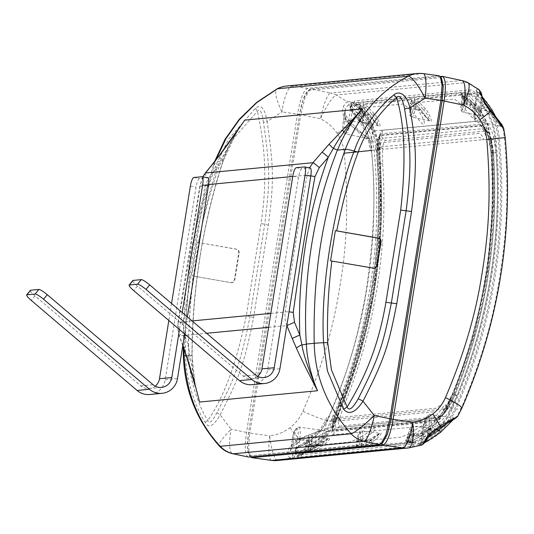 <?xml version="1.0" encoding="UTF-8"?>
<svg xmlns="http://www.w3.org/2000/svg" width="534" height="534" viewBox="0 0 534 534"><rect width="100%" height="100%" fill="white"/><g stroke="black" fill="none" stroke-linecap="round" stroke-linejoin="round"><path stroke-width="0.4" stroke-dasharray="2.67 2" d="M382.611 442.773L250.506 455.749L248.617 457.084C245.093 455.896 244.392 447.712 246.501 432.54L297.518 114.062C300.308 98.717 303.699 90.146 307.684 88.337L439.108 75.781M441.278 78.097L440.143 77.677L309.053 90.239L308.038 90.66L303.305 99.05L299.541 114.309L248.53 432.787L247.416 446.671L248.991 454.888L250.506 455.749C247.235 454.648 246.574 446.991 248.53 432.787L299.541 114.309C302.184 99.958 305.355 91.935 309.053 90.239L440.143 77.677L441.658 78.545M263.482 122.413C261.88 111.499 259.851 107.781 257.395 111.259L231.262 141.176L219.441 165.647C210.837 189.477 203.828 215.089 198.421 242.483L197.213 242.256L191.846 275.791L193.048 276.018C189.303 311.035 187.948 337.655 188.976 355.871C188.575 377.778 199.115 407.722 207.88 420.385C208.34 422.848 210.169 425.631 217.038 412.408C232.043 382.744 240.006 368.166 249.945 316.562L264.717 224.34C269.783 182.842 270.631 171.274 263.482 122.413L267.1 121.585C264.871 108.322 261.019 103.863 255.559 108.202L228.632 139.04L216.45 164.258C191.619 227.21 183.055 320.72 185.745 355.918C185.331 378.486 196.198 409.371 205.23 422.407C207.332 425.925 211.043 430.571 220.121 414.898C235.387 384.727 243.471 369.929 253.583 317.443L268.355 225.221C273.508 183.015 274.369 171.274 267.1 121.585L282.012 111.873A25.519 6.875 98 0 1 292.178 86.148L422.995 73.612A25.519 24.764 84.5 0 0 417.388 73.492M440.243 76.516L310.942 88.911L309.88 89.352L304.827 98.316L300.769 114.63L282.012 111.873A25.519 6.415 61.8 0 1 276.946 88.944M423.288 73.612A25.519 5.146 -82.2 0 0 422.995 73.612L438.774 75.775L440.143 77.677L440.757 77.243M286.571 86.027A25.519 24.764 -95.5 0 1 292.178 86.148L307.684 88.337L309.053 90.239L310.942 88.911L330.653 93.049A25.519 5.04 -78.1 0 0 320.487 118.775L300.769 114.63L249.758 433.107L231.182 429.236A25.519 6.762 -77.8 0 0 232.797 453.74M183.996 349.196L190.525 258.523L200.07 211.658L215.896 159.873M255.559 108.202A5.106 1.148 -129.6 0 0 257.395 111.259C263.282 138.813 268.629 172.669 261.073 223.466L268.355 225.221M197.213 242.256L236.408 249.144A3.404 3.304 -95.5 0 1 239.125 253.069L234.827 279.896A3.404 3.304 -95.5 0 1 231.035 282.673L191.846 275.791M193.048 276.018L231.502 282.753L234.413 279.936L238.711 253.109C238.878 251.013 237.984 249.705 236.021 249.178L198.421 242.483M205.23 422.407A5.106 0.674 148.6 0 1 207.88 420.385C223.793 397.717 236.602 362.82 246.308 315.681L261.073 223.466M217.038 412.408A5.106 0.774 28.9 0 0 220.121 414.898L231.182 429.236A25.519 4.492 -42.3 0 0 219.314 445.99M195.19 386.189L191.973 355.023C191.806 283.033 206.271 210.743 223.045 161.048L237.67 130.102M183.776 348.569A6.808 1.168 160.3 0 1 188.435 345.685L189.817 355.571L196.786 392.25C193.648 380.188 192.093 367.819 192.127 355.143L192.127 355.143A5.106 0.514 0.2 0 0 191.973 355.023L186.192 355.577M286.878 325.6C285.163 321.662 284.609 317.123 285.216 312.003A6.808 0.955 8 0 1 289.034 311.889M202.92 176.901L200.137 185.365A860.995 201.198 100 0 1 178.209 322.256C177.375 326.621 177.775 331.167 179.424 335.893L184.41 335.419M182.955 322.977L183.796 332.909L188.435 345.685C189.416 280.39 201.945 215.149 216.917 167.87L208.58 178.182L204.709 187.167A854.2 199.609 100 0 1 182.955 322.977L178.029 322.196L179.157 335.719A6.808 1.095 160.2 0 1 183.796 332.909M240.287 126.318L221.276 159.185L216.917 167.87A6.808 1.896 -141.3 0 1 213.58 162.79M270.831 313.378L285.216 312.003A860.995 201.198 100 0 1 307.143 175.112L309.566 167.823M330.553 260.832L373.046 268.302A3.404 3.304 84.5 0 0 374.094 268.308M461.823 408.316A25.519 3.311 23.7 0 1 461.016 408.73C478.377 368.226 490.426 329.311 497.161 291.964C505.464 244.872 509.897 203.247 504.436 137.618L503.061 128.908C499.984 125.33 496.246 118.955 491.847 109.764C488.57 103.896 484.265 98.463 478.931 93.483C475.994 90.76 474.906 89.465 475.661 89.599L478.09 89.365L467.056 82.483L336.313 95.005L347.474 101.881L349.904 101.647C350.164 101.26 352.08 102.481 355.631 105.298C360.664 109.777 365.056 115.197 368.8 121.558C374.194 134.762 375.522 141.37 372.785 141.39L374.187 150.101C378.152 194.276 377.511 235.167 372.265 272.774C365.456 320.113 356.665 360.984 330.766 421.206L326.721 428.969C328.49 430.551 323.45 439.409 317.083 444.442C312.09 448.86 306.249 452.505 299.561 455.382L292.899 457.525L277.773 460.468L408.517 447.939L421.086 445.236L418.656 445.469L422.861 443.56C428.922 441.031 434.676 437.399 440.129 432.653C448.373 425.258 456.276 415.699 456.997 416.487L461.016 408.73L455.876 409.218C493.663 322.77 508.134 232.403 499.303 138.106C497.648 123.04 491.941 109.957 482.182 98.863L481.234 99.578L475.434 93.85L462.117 92.843L461.503 96.681C466.382 97.115 476.094 104.317 479.652 109.47C485.573 118.969 488.063 121.899 490.719 138.913C494.778 172.188 494.124 212.612 488.764 260.171C485.58 283.821 481.247 305.915 475.761 326.461C469.593 350.878 460.335 377.291 447.993 405.686C442.806 415.572 441.545 419.203 428.341 429.81C421.473 434.603 407.222 438.321 406.855 437.853L406.24 441.698C408.19 441.585 412.595 442.125 419.457 443.327L426.759 439.702C439.462 432.386 448.794 422.094 454.761 408.824C492.475 322.543 506.92 232.343 498.102 138.233C496.48 123.387 490.853 110.505 481.234 99.578L479.652 109.47L477.97 110.518C474.926 105.585 466.502 98.75 462.157 98.336L461.303 98.416L465.027 101.473C472.396 107.007 477.67 119.723 474.799 119.329C473.431 120.39 464.22 107.027 458.212 102.127L454.541 99.064L410.085 103.329L413.81 106.386C421.179 111.913 426.459 124.636 423.589 124.242C422.214 125.296 413.009 111.933 406.995 107.034L403.324 103.976L358.868 108.235L362.593 111.292C369.962 116.819 375.242 129.542 372.372 129.148C370.996 130.203 361.792 116.839 355.777 111.946L352.106 108.883L351.252 108.963A1.702 1.649 -95.5 0 1 350.598 107.307L350.057 107.694L350.704 103.623L352.68 102.061M482.182 98.863L475.894 92.983C472.77 90.787 470.875 89.739 470.207 89.839L354.696 100.906L353.982 102.735L469.499 91.668L475.434 93.85L475.894 92.983M353.995 102.708L354.696 100.906C354.082 100.893 354.876 102.047 357.086 104.37L362.593 110.324C372.285 121.712 377.858 134.808 379.327 149.607C387.717 244.165 373.239 334.538 335.899 420.719C329.705 434.409 320.36 444.842 307.864 452.024L297.632 457.157L413.149 446.084L419.644 444.181L427.447 440.57C440.343 433.147 449.822 422.694 455.876 409.218L454.761 408.824M427.447 440.57L426.759 439.702L428.341 429.81L427.04 428.462C439.869 418.155 441.097 414.631 446.137 405.026L444.328 405.199C436.712 416.046 431.005 421.58 427.2 421.787L325.586 431.525C323.684 431.926 324.952 426.82 329.398 416.213L327.589 416.386C322.543 426.125 321.361 429.523 308.765 439.796A1.702 0.4 -125.7 0 0 308.719 439.816A1.702 0.4 -125.7 0 0 309.246 441.224C322.216 430.651 323.43 427.153 328.63 417.127C347.761 372.064 356.525 342.387 365.596 294.554C374.221 238.097 376.143 190.031 371.357 150.354C368.794 133.346 366.391 130.456 360.557 120.878C356.772 115.471 348.395 108.242 350.598 107.307L351.212 103.469C349.75 103.663 351.706 104.237 357.072 105.191L362.139 110.992C371.684 122.206 377.178 135.109 378.619 149.68C386.996 244.065 372.545 334.257 335.279 420.271C329.178 433.762 319.973 444.041 307.664 451.117L301.096 454.668C295.402 453.172 293.48 452.391 295.335 452.325L294.821 452.512C294.481 453.633 295.389 454.527 297.558 455.208L297.505 457.131L297.531 455.182L296.637 454.28A1.702 1.649 -95.5 0 1 295.335 452.325L295.949 448.48A1.702 1.649 -95.5 0 1 297.084 447.145L302.364 445.436C310.414 442.619 322.516 432.653 323.818 433.061C327.015 432.467 316.969 442.332 309.179 444.782L304.7 446.411L349.156 442.152L353.581 440.53C361.631 437.713 373.727 427.747 375.035 428.148C378.226 427.56 368.18 437.426 360.39 439.876L355.918 441.505L385.555 438.668L400.373 437.246L404.792 435.624C412.842 432.807 424.944 422.835 426.252 423.242C429.443 422.654 419.397 432.513 411.607 434.97L407.989 436.518A1.702 1.649 84.5 0 0 406.855 437.853M292.899 457.525A3.404 3.304 -95.5 0 0 295.155 454.848L297.665 439.182L314.232 441.945C309.486 446.144 303.933 449.601 297.578 452.331L295.155 454.848L292.725 455.081A3.404 3.304 -95.5 0 1 290.469 457.751C289.054 457.491 288.126 456.049 287.699 453.419C287.933 449.661 289.528 446.718 292.485 444.582L299.874 439.589C304.52 436.598 325.4 427.888 326.721 428.969A3.404 3.337 111.2 0 1 323.41 430.524C323.944 433.101 320.881 436.912 314.232 441.945A3.404 0.601 -131 0 0 317.083 444.442M297.665 439.182A11.121 2.597 -80 0 0 296.744 428.482A11.121 2.597 -80 0 0 292.312 439.689L290.456 451.277A3.404 2.757 -9.5 0 1 287.699 453.419M292.725 455.081L290.456 451.277L293.053 442.646A3.404 0.828 57.4 0 1 293.954 445.576L293.954 445.576A3.404 0.828 57.4 0 1 292.485 444.582M292.312 439.689L290.569 450.249C289.755 450.703 294.047 444.528 293.954 445.576L297.278 443.28A3.404 0.794 53.5 0 1 295.709 442.319M290.015 427.681A25.519 4.679 -127.4 0 0 299.874 439.589A3.404 0.394 59.2 0 0 301.009 440.83L297.278 443.28A3.404 0.794 53.5 0 0 296.183 440.49L293.473 440.009L293.053 442.646L300.075 438.521A3.404 0.394 59.2 0 1 301.009 440.83L317.543 432.714L323.631 430.504L298.753 427.087C295.249 428.161 293.079 432.366 292.258 439.709L293.473 440.009A12.816 2.997 -80 0 1 298.753 427.087A12.816 2.997 -80 0 1 299.647 439.415L297.578 452.331A3.404 0.688 -112.9 0 0 299.561 455.382M461.897 80.561A25.519 6.762 -77.8 0 0 461.396 80.521L330.653 93.049A25.519 24.764 -95.5 0 1 336.313 95.005A25.519 4.466 115.9 0 0 320.487 118.775C327.389 122.186 332.949 127.039 337.154 133.333C341.146 139.347 343.516 145.969 344.25 153.198C348.028 195.25 347.42 234.179 342.428 269.984C335.946 315.047 327.569 353.962 302.911 411.293C299.701 418.209 295.395 423.669 290.009 427.687C284.095 432.206 277.32 434.923 269.697 435.837A25.519 5.34 -96.3 0 0 277.773 460.468A25.519 24.764 84.5 0 1 277.42 460.508M300.075 438.521C304.567 436.365 322.883 429.69 323.41 430.524L323.284 430.491M271.526 460.388A25.519 5.146 -82.2 0 1 269.697 435.837L249.758 433.107L248.59 447.966L250.406 456.91M251.28 456.83L250.506 455.749L381.596 443.187L382.771 442.646M368.8 121.558L365.263 123.381L350.671 120.851L352.74 107.935C357.526 112.193 361.698 117.34 365.263 123.381C370.843 133.674 372.465 138.827 370.129 138.833A3.404 3.291 -121.3 0 1 372.785 141.39C370.996 141.777 367.225 139.674 361.465 135.082L350.297 124.782L344.864 117.553C342.795 114.77 342.247 111.185 343.215 106.813C345.191 103.276 346.606 101.634 347.474 101.881A3.404 3.304 84.5 0 1 348.775 105.178L351.198 104.944L352.74 107.935A3.404 0.461 132.1 0 1 355.631 105.298M370.129 138.833L369.361 138.88L350.271 125.096L347.213 121.926A3.404 0.494 -34.3 0 0 349.089 120.063L349.089 120.063A3.404 0.494 -34.3 0 0 347.207 120.811M348.775 105.178C348.001 104.951 346.813 106.406 345.191 109.537L343.289 121.145L347.213 121.926L344.924 118.802L345.191 109.537A3.404 2.503 25.1 0 0 343.215 106.813M350.271 125.096L351.833 123.608L346.666 116.759C345.405 115.771 344.81 111.139 344.977 110.598L343.289 121.145C342.161 129.735 342.841 133.941 345.344 133.767A12.816 2.997 -80 0 1 344.503 121.445L344.924 118.802A3.404 0.547 -38.1 0 0 346.666 116.759L346.666 116.759A3.404 0.547 -38.1 0 0 344.864 117.553M442.032 76.349L461.396 80.521A25.519 24.764 -95.5 0 1 467.056 82.483A25.519 6.128 -63.6 0 1 467.851 82.643M479.385 92.662L481.661 96.46L482.209 105.645L487.535 111.946C491.32 115.544 503.842 127.639 500.578 126.331C497.935 123.574 494.391 118.608 489.945 111.432C486.828 105.852 482.743 100.699 477.683 95.96L476.955 92.896L479.385 92.662A3.404 3.304 84.5 0 0 478.09 89.365L479.038 89.652M474.446 108.562L476.955 92.896L474.446 108.562A11.121 2.597 -80 0 0 475.373 119.262A11.121 2.597 -80 0 0 479.806 108.048L481.661 96.46A3.404 2.757 170.5 0 0 481.755 95.332M479.806 108.048L481.781 108.289L482.209 105.645A3.404 0.374 141.2 0 1 485.566 103.416M491.033 110.718A3.404 0.427 -29.7 0 1 489.945 111.432L475.614 108.876A12.816 2.997 -80 0 0 476.455 121.205C473.952 121.378 473.271 117.173 474.399 108.582L475.614 108.876L477.683 95.96A3.404 0.661 -47.2 0 0 479.058 93.523L479.058 93.523A3.404 0.661 -47.2 0 0 478.931 93.483M488.036 106.72L484.545 108.762L481.781 108.289A12.816 2.997 -80 0 1 476.455 121.205L500.578 126.331A3.404 3.271 -72.1 0 1 500.892 126.418L500.892 126.418A3.404 3.271 -72.1 0 1 503.061 128.908L503.689 128.307M447.672 422.975L453.853 418.022A3.404 3.224 68.5 0 0 456.997 416.487L457.625 416.386M436.231 429.977A3.404 0.627 -126.2 0 1 433.515 427.327L437.339 425.364C443.367 422.614 455.983 417.475 453.853 418.022L455.495 417.822L453.072 419.858M426.746 439.068A3.404 2.503 -154.9 0 0 426.92 438.2L430.337 429.49L430.758 426.853L433.515 427.327L430.337 429.49A3.404 0.654 -122.2 0 0 432.854 432.273M421.413 445.169L421.086 445.236A3.404 3.304 -95.5 0 0 423.342 442.566L420.872 442.739L419.263 445.096L422.921 443.547A3.404 0.881 66.8 0 1 422.861 443.56M423.342 442.566C424.116 442.786 425.304 441.338 426.92 438.2L428.775 426.613A11.121 2.597 -80 0 0 427.854 415.913A11.121 2.597 -80 0 0 423.422 427.127L420.912 442.799L422.514 440.356A3.404 0.881 66.8 0 1 422.921 443.547L424.51 442.84M427.04 428.462C420.952 433.221 408.35 437.012 407.989 436.518M308.765 439.796C302.211 444.642 293.8 447.993 297.084 447.145M307.864 452.024L309.246 441.224C301.857 446.104 292.272 449.341 295.949 448.48L295.476 448.44C295.395 446.878 295.309 448.553 308.719 439.816M357.086 104.37L357.072 105.191L353.054 102.067A1.702 1.649 -95.5 0 0 351.212 103.469L350.704 103.623M362.593 110.324L360.557 120.878L359.696 121.852C365.356 131.157 367.692 133.961 370.182 150.481L371.991 150.308C371.23 137.986 371.804 131.551 373.72 131.01L475.333 121.278C479.058 121.198 482.916 127.199 486.921 139.294L488.723 139.12C486.147 122.593 483.724 119.749 477.97 110.518M351.252 108.963C349.236 109.824 356.458 116.672 359.696 121.852M461.503 96.681A1.702 1.649 84.5 0 0 462.157 98.336M470.207 89.839L469.499 91.668M300.829 455.569L301.096 454.668L297.531 455.188M413.149 446.084L413.049 444.108L297.531 455.182M419.644 444.181L419.457 443.327L413.049 444.108M482.302 139.734L483.664 139.608C482.155 135.409 480.687 133.34 479.265 133.387L377.651 143.119C376.477 143.232 375.676 145.528 375.242 149.994L376.61 149.867L378.346 147.09L479.953 137.351L482.302 139.734M333.076 421.426L434.689 411.687C436.044 411.607 438.174 409.545 441.071 405.513L439.709 405.64L436.578 408.176L334.965 417.908L334.017 415.772L332.655 415.899C331.748 419.671 331.888 421.513 333.076 421.426M445.863 409.611A3.404 1.776 32.8 0 0 447.659 409.144A3.404 1.776 32.8 0 0 447.812 408.71C444.602 413.389 442.032 415.973 440.116 416.467L339.49 426.105C338.169 426.252 338.156 423.916 339.457 419.097A3.404 2.41 12.9 0 1 336.36 420.104L358.441 357.032L373.546 292.752L380.769 225.335L380.014 147.578C380.595 141.67 381.683 138.553 383.265 138.239L483.897 128.594L484.685 128.741L489.932 138.52C491.587 146.129 492.361 150.968 492.261 153.051L493.389 204.462L487.689 270.231L473.531 336.56L453.553 394.726C452.391 397.923 450.115 402.436 446.724 408.25L445.863 409.611C442.392 414.704 439.615 417.515 437.533 418.055L336.8 427.707A3.404 3.304 -95.5 0 1 336.907 427.701C335.292 427.868 335.112 425.338 336.36 420.104M491.04 152.724L496.039 152.35A529.127 513.408 -95.5 0 1 496.066 152.744L492.749 152.991C495.539 197.059 494.09 231.836 486.754 279.115C479.612 323.457 465.514 367.125 454.087 394.359L452.498 393.892C470.948 350.377 484.578 293.807 489.01 250.666C492.795 209.415 493.476 176.901 491.066 153.118L489.131 139.367C485.499 125.857 484.078 126.378 481.828 125.397L381.203 135.042C379.3 133.834 377.918 138.853 377.057 150.107L377.411 164.005C381.296 211.437 376.55 269.577 367.299 311.863C358.02 352.153 348.535 383.125 338.85 404.779L338.623 405.166L339.444 405.693A3.404 0.394 22.3 0 1 341.079 406.748A3.404 0.394 22.3 0 1 340.979 406.795L335.646 421.319C331.521 431.212 330.726 435.691 333.276 434.749L433.902 425.104C439.829 422.815 445.142 417.908 449.828 410.379L457.064 395.667A3.404 0.394 22.3 0 1 453.94 394.719L452.351 394.246L452.498 393.892A3.404 0.394 -157.7 0 0 452.438 393.932A3.404 0.394 -157.7 0 0 453.553 394.726A3.404 0.394 -157.7 0 1 454.668 395.514L448.453 407.876A3.404 1.562 -148.5 0 1 446.724 408.25A3.404 1.549 -148.2 0 0 445.016 408.597L452.438 393.932C483.677 316.896 496.533 236.622 491.006 153.125L493.516 152.984C499.076 237.076 486.127 317.924 454.668 395.514A3.404 0.394 -157.7 0 1 454.561 395.56C453.533 398.391 451.537 402.376 448.56 407.509A3.404 1.562 -148.5 0 1 448.447 407.883M429.323 436.004C439.776 428.969 447.565 419.717 452.692 408.243C490.245 322.216 504.65 232.283 495.906 138.433C494.557 125.664 490.079 114.276 482.456 104.27C478.644 99.584 475.06 96.22 471.709 94.171L470.02 93.483L462.564 92.789L353.141 103.276C352.1 103.402 352.647 103.816 354.796 104.524L355.991 105.258L364.575 115.564C372.151 125.77 376.557 137.165 377.792 149.754C386.195 243.851 371.791 333.79 334.571 419.564C329.358 431.185 321.648 440.43 311.442 447.298C306.489 450.442 302.745 452.525 300.208 453.54L298.866 453.693C296.67 453.192 296.096 452.885 297.164 452.779L406.588 442.292L414.965 442.659L429.323 436.004L428.962 435.003C439.228 428.094 446.885 419.003 451.924 407.729C489.391 321.895 503.769 232.15 495.045 138.506C493.723 125.964 489.318 114.77 481.828 104.944L482.456 104.27M413.57 442.125L410.719 443.066L408.57 443A1.702 1.649 84.5 0 0 410.412 441.598L411.56 441.451L412.588 440.597A1.702 0.347 -112.5 0 0 413.57 442.125L423.268 437.072C426.472 435.317 433.228 429.449 432.173 427.968C428.895 429.276 420.385 436.558 418.175 437.56L408.63 442.599A1.702 0.441 -112.8 0 0 408.664 442.586A1.702 0.441 -112.8 0 0 408.463 440.991L407.102 441.918A1.702 1.649 -95.5 0 1 405.266 443.313L357.353 447.906A1.702 1.649 84.5 0 0 359.195 446.504L360.35 446.357L361.378 445.503A1.702 0.347 -112.5 0 0 362.359 447.031L359.502 447.973M358.661 447.966L406.928 443.313L418.222 437.546A1.702 0.414 57.2 0 1 418.175 437.56M357.413 447.505A1.702 0.441 -112.8 0 0 357.446 447.492A1.702 0.441 -112.8 0 0 357.253 445.897L355.891 446.825A1.702 1.649 -95.5 0 1 354.049 448.226L355.717 448.22L357.413 447.505L366.958 442.466C369.174 441.464 377.678 434.182 380.956 432.874C382.01 434.356 375.255 440.223 372.051 441.978L362.359 447.031M311.142 451.938L308.285 452.879L306.142 452.812A1.702 1.649 84.5 0 0 307.978 451.417L309.133 451.263L310.161 450.409A1.702 0.347 -112.5 0 0 311.142 451.938L320.834 446.891C324.045 445.129 330.793 439.262 329.745 437.78C326.461 439.095 317.957 446.371 315.748 447.379L306.196 452.411A1.702 0.441 -112.8 0 0 306.229 452.405A1.702 0.441 -112.8 0 0 306.035 450.803L304.674 451.731A1.702 1.649 -95.5 0 1 302.831 453.132L303.739 453.313L298.866 453.693L304.5 453.126L306.196 452.411M338.703 405.139L334.251 417.381C331.654 427.313 331.561 431.525 333.957 430.017L434.583 420.371C435.824 421.5 439.742 416.921 446.324 406.641L449.588 400.453L444.902 408.964C439.142 417.348 435.771 421.006 434.783 419.951L334.157 429.59C332.215 430.998 332.048 427.674 333.643 419.631A3.404 2.229 14.8 0 1 336.687 418.796A3.404 2.229 -165.6 0 0 339.737 417.942L339.457 419.097L447.812 408.71L448.56 407.509M339.737 417.942L343.776 406.18A529.127 513.408 84.5 0 0 382.631 163.611L382.558 150.595A3.404 1.896 4.3 0 0 379.888 149.066A3.404 1.896 3.9 0 1 377.224 147.564C378.279 138.379 379.627 134.361 381.263 135.509A3.404 3.304 84.5 0 0 383.265 138.239A3.404 3.304 84.5 0 1 385.221 140.629L485.847 130.984C487.495 130.923 489.224 133.56 491.026 138.9A3.404 2.089 163.3 0 0 490.993 138.226A3.404 2.089 163.3 0 0 489.518 137.084M380.014 147.578A3.404 2.089 -174.3 0 1 382.671 149.286L382.558 150.595M381.263 135.509L481.888 125.87C483.123 124.302 485.319 127.98 488.476 136.898A3.404 1.889 164.7 0 0 488.483 137.465A3.404 1.889 164.7 0 0 489.932 138.52A3.404 1.902 -15 0 1 491.38 139.588A3.404 1.902 -15 0 1 491.38 140.168L491.026 138.9L382.671 149.286C383.065 143.826 383.913 140.936 385.221 140.629M491.38 140.168C492.822 146.883 493.503 151.155 493.409 152.998A529.127 513.408 -95.5 0 1 454.561 395.56M496.039 152.35L493.696 136.477C489.625 125.256 485.947 119.996 482.663 120.691L382.037 130.336C379.407 133.173 378.573 138.867 379.52 147.417L380.048 163.464L377.384 163.618M382.631 163.611L379.974 163.865A529.127 513.408 84.5 0 0 379.948 163.471M340.979 406.795A529.127 513.408 84.5 0 0 341.126 406.434A3.404 0.394 -157.7 0 0 341.226 406.387A3.404 0.394 -157.7 0 0 339.591 405.333L338.85 404.779A3.404 0.394 22.3 0 1 341.286 405.48A3.404 0.394 22.3 0 0 343.776 406.18M454.087 394.359A3.404 0.394 -157.7 0 0 457.211 395.307A529.127 513.408 -95.5 0 1 457.064 395.667M434.583 420.371A1.702 1.649 84.5 0 0 434.516 421.7C439.509 419.09 443.834 414.477 447.505 407.856L450.99 401.301L449.588 400.453L452.351 394.246M333.643 419.631L336.286 411.3A1.702 0.581 -160 0 0 336.2 411.414A1.702 0.581 -160 0 0 336.907 412.221L334.731 418.663L332.502 430.524L333.89 431.345L434.516 421.7A3.404 3.304 84.5 0 1 433.902 425.104M377.311 163.624L376.984 156.769A1.702 0.38 178.6 0 0 377.037 156.862L377.224 147.564M361.658 106.166L358.768 103.903A1.702 1.649 -95.5 0 1 360.076 105.859L361.037 107.414L361.725 106.193L369.107 114.229C372.311 118.948 375.676 123.094 379.193 126.665C382.15 126.885 376.517 115.691 374.2 113.742L366.598 105.692L365.163 107.02L364.455 105.892L363.38 105.538A1.702 1.649 84.5 0 0 362.079 103.589L364.982 104.397L366.598 105.692M412.875 101.26L409.985 98.997A1.702 1.649 -95.5 0 1 411.287 100.946L412.255 102.508L412.936 101.28L420.325 109.316C423.522 114.042 426.886 118.188 430.411 121.759C433.361 121.972 427.727 110.785 425.411 108.829L417.815 100.786L416.38 102.107L415.666 100.986L414.598 100.632A1.702 1.649 84.5 0 0 413.289 98.677L416.2 99.491L417.815 100.786M464.086 96.354L461.202 94.091A1.702 1.649 -95.5 0 1 462.504 96.04L463.472 97.595L464.153 96.374L471.535 104.41C474.739 109.136 478.104 113.281 481.621 116.853C484.578 117.066 478.945 105.879 476.628 103.923L469.032 95.88L467.597 97.201L466.883 96.073L465.808 95.726A1.702 1.649 84.5 0 0 464.507 93.77L467.41 94.578L469.032 95.88M492.749 152.991L491.006 153.125L488.483 137.465C486.047 130.69 484.752 127.76 484.585 128.687L484.685 128.741C489.411 132.098 488.744 132.879 491 138.239M488.476 136.898L490.352 146.022A1.702 0.394 -8.1 0 1 491.968 145.495L490.659 138.44C487.776 128.614 484.945 123.841 482.182 124.122L381.556 133.767L380.201 134.555L377.885 149.246L378.226 163.571M492.722 152.597L491.968 145.495A3.404 0.788 -8.2 0 0 495.198 144.434M377.057 150.107A1.702 0.774 -178.1 0 1 377.004 149.887L376.984 156.769A1.702 0.38 178.6 0 1 377.878 156.409A3.404 0.768 178.5 0 0 379.674 155.681L380.048 163.464M453.773 403.003A3.404 0.387 26 0 0 450.99 401.301L453.94 394.719M339.444 405.693L336.907 412.221A3.404 1.168 -159.9 0 1 338.322 413.85L336.527 419.03A3.404 1.729 -162 0 0 335.259 417.007M360.29 104.844L355.991 105.258L354.342 106.032L363.394 116.292C370.836 126.318 375.162 137.512 376.377 149.88C384.76 243.778 370.382 333.516 333.249 419.103C328.123 430.524 320.554 439.609 310.528 446.357C305.381 449.394 301.496 451.39 298.873 452.351L300.208 453.54L304.5 453.126M354.342 106.032L353.581 105.525C351.299 104.777 350.711 104.344 351.826 104.21L351.198 106.96C349.91 106.913 353.608 112.314 362.292 123.167L363.394 116.292L364.575 115.564M362.292 123.167C367.532 131.411 370.643 140.462 371.611 150.341C379.914 243.344 365.677 332.241 328.897 417.027C324.946 425.965 319.192 433.448 311.629 439.475L296.457 448.734L296.203 451.444L295.649 451.617L296.123 448.667L296.457 448.734M296.203 451.444C295.075 451.557 295.676 451.891 298.019 452.431L298.873 452.351M311.629 439.475L310.528 446.357L311.442 447.298M351.198 106.96L350.791 107.361L351.265 104.41L351.826 104.21M411.627 442.86L415.919 442.452L414.998 441.224L405.626 440.957L406.287 438.214C409.912 438.668 417.835 435.31 430.064 428.128C437.666 422.147 443.48 414.658 447.505 405.66C484.618 320.634 498.863 231.736 490.219 138.974C489.244 129.168 486.08 120.117 480.727 111.82C471.308 100.979 464.747 95.846 461.029 96.434L461.249 93.724L470.474 94.905L471.709 94.171L467.41 94.578M480.727 111.82L481.828 104.944C477.796 100.292 474.005 96.948 470.474 94.905M414.998 441.224L428.962 435.003L430.064 428.128M407.228 441.985L408.276 434.316L409.491 434.609L408.463 440.991L417.762 436.084A1.702 0.414 57.2 0 1 418.222 437.546L430.851 428.455L427.587 432.213L422.034 435.677L423.268 437.072M417.762 436.084L430.851 428.455L413.016 425.978A8.564 2.002 -80 0 0 409.491 434.609L417.762 436.084M307.451 452.872L354.296 448.38L308.285 452.879M356.018 446.891L357.059 439.222L358.274 439.522L357.253 445.897L366.551 440.991A1.702 0.414 57.2 0 1 367.005 442.452A1.702 0.414 57.2 0 1 366.958 442.466M355.891 446.825L359.195 446.504L360.417 438.888L362.399 439.122A8.564 2.002 -80 0 0 361.798 430.885A8.564 2.002 -80 0 0 358.274 439.522L366.551 440.991L379.634 433.361L376.37 437.119L370.823 440.583L372.051 441.978M355.838 446.838L357.059 439.222C358.728 432.293 360.31 429.516 361.798 430.885L379.994 433.354L367.005 442.452L357.446 447.499M304.801 451.797L305.842 444.128L307.057 444.428L306.035 450.803L315.334 445.903A1.702 0.414 57.2 0 1 315.794 447.358A1.702 0.414 57.2 0 1 315.748 447.379M304.674 451.731L307.978 451.417L309.199 443.794L311.182 444.034A8.564 2.002 -80 0 0 310.588 435.791A8.564 2.002 -80 0 0 307.057 444.428L315.334 445.903L328.417 438.267L325.153 442.032L319.606 445.489L320.834 446.891M304.627 451.744L305.842 444.128C307.511 437.206 309.093 434.422 310.588 435.791L328.777 438.26L315.788 447.358L306.229 452.405M360.076 105.859L358.855 113.475A6.862 1.602 -80 0 0 359.422 120.083A6.862 1.602 -80 0 0 362.159 113.161L363.38 105.538L360.19 105.979M362.159 113.161L372.565 114.857L377.004 120.637L378.185 125.77L368.293 115.264L369.107 114.229M358.855 113.475L360.016 113.789A8.564 2.002 -80 0 0 360.584 122.026A8.564 2.002 -80 0 0 364.141 113.395L365.163 107.02L372.565 114.857L374.2 113.742M360.023 105.879L358.801 113.495C357.907 121.799 358.948 120.571 360.584 122.026L378.292 125.804L369.168 114.249L361.718 106.186M411.287 100.946L410.072 108.569A6.862 1.602 -80 0 0 410.639 115.17A6.862 1.602 -80 0 0 413.376 108.248L414.598 100.632L411.407 101.066M413.376 108.248L423.782 109.951L428.221 115.731L429.396 120.864L419.51 110.358L420.325 109.316M410.072 108.569L411.233 108.883A8.564 2.002 -80 0 0 411.794 117.12A8.564 2.002 -80 0 0 415.359 108.489L416.38 102.107L423.782 109.951L425.411 108.829M411.24 100.966L410.019 108.582C409.124 116.893 410.165 115.664 411.794 117.12L429.503 120.898L420.385 109.343L412.936 101.28M462.504 96.04L461.283 103.663A6.862 1.602 -80 0 0 461.857 110.264A6.862 1.602 -80 0 0 464.593 103.342L465.808 95.726L462.624 96.16M464.593 103.342L474.993 105.038L479.439 110.825L480.613 115.958L470.721 105.452L471.535 104.41M461.283 103.663L462.451 103.976A8.564 2.002 -80 0 0 463.011 112.207A8.564 2.002 -80 0 0 466.569 103.583L467.597 97.201L474.993 105.038L476.628 103.923M462.451 96.06L461.236 103.676C460.341 111.986 461.376 110.758 463.011 112.207L480.72 115.991L471.602 104.43L464.153 96.374M378.252 163.958C380.542 193.435 380.315 239.145 373.299 283.541C365.556 330.746 356.058 364.408 339.591 405.333M304.373 166.928L310.074 167.93L301.884 168.717A8.504 1.989 100 0 0 298.493 177.295L267.641 369.902A17.862 17.335 -95.5 0 1 252.235 384.68M257.635 376.33A11.908 11.554 -95.5 0 1 251.668 378.753A11.908 11.554 -95.5 0 1 243.204 376.063L137.392 286.044A8.504 1.455 38.7 0 1 132.792 280.53M182.207 312.537L179.484 329.551M171.561 303.472L168.831 320.493M201.945 176.747L207.646 177.749L199.449 178.536A8.504 1.989 100 0 0 196.058 187.114L165.206 379.721A17.862 17.335 -95.5 0 1 149.807 394.499M187.367 316.929L184.644 333.944M155.207 386.149A11.908 11.554 -95.5 0 1 149.24 388.572A11.908 11.554 -95.5 0 1 140.769 385.875L34.957 295.856A8.504 1.455 38.7 0 1 30.365 290.342M381.737 443.387L379.707 444.522M219.441 165.647A5.106 0.574 -160.3 0 1 216.45 164.258A25.519 2.864 19.7 0 1 214.394 162.182L214.394 162.182A25.519 2.864 19.7 0 1 215.189 161.802L223.045 161.048A5.106 1.135 18.2 0 0 223.245 160.847L223.245 160.847A5.106 1.135 18.2 0 0 221.276 159.185A6.808 2.67 -142.6 0 1 219.701 154.96M183.369 355.858L188.976 355.871M231.035 282.673L230.648 282.713M187.074 358.254A6.808 1.962 162.1 0 1 189.817 355.571A5.106 0.514 0.2 0 0 192.127 355.143C192.467 288.073 202.84 223.305 223.245 160.847C227.377 148.312 233.078 136.771 240.347 126.231M186.179 335.245L206.605 333.289M268.589 327.349L286.838 325.6M182.755 345.732L179.157 335.719A6.808 1.095 160.2 0 0 179.424 335.893L182.822 345.338M208.547 184.557L200.137 185.365A6.808 0.955 -172 0 0 199.916 185.565L178.029 322.196L192.073 320.927M310.821 175.846L307.143 175.112L292.759 176.487M373.046 268.302L373.46 268.262M202.773 176.874L199.916 185.565A6.808 0.955 -172 0 0 204.709 187.167M205.236 173.183A6.808 1.822 -141.2 0 0 208.58 178.182M253.583 317.443L246.308 315.681M236.408 249.144L236.021 249.178M239.125 253.069L238.711 253.109M234.827 279.896L234.413 279.936M498.102 138.233L505.197 137.598M371.364 150.434L378.619 149.68M302.911 411.293A25.519 2.864 -156.1 0 0 330.766 421.206L335.899 420.719L335.279 420.271M343.335 121.125A11.121 2.597 -80 0 0 344.263 131.825A11.121 2.597 -80 0 0 348.695 120.617L351.198 104.944A3.404 3.304 84.5 0 0 349.904 101.647M337.161 133.346A25.519 2.37 146.2 0 1 350.297 124.782L351.833 123.608L364.482 135.629L369.374 138.88L345.344 133.767A12.816 2.997 -80 0 0 350.671 120.851L348.695 120.617M476.955 92.896A3.404 3.304 84.5 0 0 475.661 89.599M487.535 111.946A3.404 0.808 141.8 0 1 490.793 110.411M437.339 425.364A3.404 1.088 -122.1 0 0 439.943 427.48M436.745 429.61L424.583 427.44L422.514 440.356L427.387 438.014M428.775 426.613L430.758 426.853A12.816 2.997 -80 0 0 429.863 414.517A12.816 2.997 -80 0 0 424.583 427.44L423.369 427.147L420.872 442.739M420.912 442.799A3.404 3.304 -95.5 0 1 418.656 445.469M423.422 427.127L423.369 427.147C424.19 419.804 426.359 415.599 429.863 414.517L454.234 417.902M333.249 419.103L336.3 419.397A3.404 1.729 -162 0 0 336.527 419.03L335.906 420.892A3.404 1.956 -161.3 0 0 334.731 418.663A1.702 0.955 -163.2 0 1 334.124 417.608A1.702 0.955 -163.2 0 1 334.251 417.381M448.473 406.154A3.404 0.975 29 0 1 450.97 408.41L452.692 408.243L451.924 407.729M406.928 443.313L360.41 447.766M355.717 448.22L309.199 452.678M376.377 149.88L379.514 149.587A3.404 1.355 -179.3 0 1 379.627 149.947L379.627 149.947A3.404 1.355 -179.3 0 1 377.852 151.109M379.974 163.865A529.127 513.408 -95.5 0 1 341.126 406.434M457.217 395.307A529.127 513.408 84.5 0 0 496.066 152.744M491.06 140.262A3.404 1.355 -11.7 0 0 494.184 138.6L495.045 138.506M444.902 408.964A3.404 1.549 -148.2 0 1 445.016 408.61C441.318 414.257 438.708 417.428 437.179 418.115L437.433 418.062A3.404 3.304 -95.5 0 1 437.533 418.055A3.404 3.304 -95.5 0 0 437.633 418.049L337.007 427.687A3.404 3.304 -95.5 0 1 336.907 427.701M434.783 419.951A3.404 3.304 -95.5 0 1 437.426 418.062M440.116 416.467A3.404 3.304 -95.5 0 1 437.633 418.049C438.12 418.723 440.35 417.228 444.321 413.556L447.659 409.131M339.49 426.105A3.404 3.304 -95.5 0 1 337.007 427.687L336.854 427.701M334.157 429.59A3.404 3.304 -95.5 0 1 336.794 427.707L437.433 418.062M364.982 104.397L411.5 99.938M416.2 99.491L462.718 95.032M485.847 130.984A3.404 3.304 84.5 0 0 483.897 128.594A3.404 3.304 84.5 0 1 481.888 125.87M493.409 152.998L491.38 139.594M489.131 139.367A1.702 0.774 -12.8 0 1 490.659 138.44A3.404 1.549 -14.7 0 0 493.696 136.477M482.663 120.691A3.404 3.304 -95.5 0 1 482.182 124.122A1.702 1.649 -95.5 0 0 481.828 125.397M382.037 130.336A3.404 3.304 -95.5 0 1 381.556 133.767A1.702 1.649 -95.5 0 0 381.203 135.042M379.52 147.417A3.404 1.595 -179.8 0 1 379.647 147.851L379.647 147.851A3.404 1.595 -179.8 0 1 377.885 149.246A1.702 0.774 -178.1 0 0 377.004 149.887C377.578 139.461 378.553 136.671 380.201 134.555L379.674 155.681A3.404 0.768 178.5 0 0 379.561 155.494M446.324 406.641A1.702 0.594 29.8 0 0 447.505 407.856A3.404 1.188 31.7 0 1 449.828 410.379M333.276 434.749A3.404 3.304 84.5 0 0 333.89 431.345A1.702 1.649 84.5 0 1 333.957 430.017M335.646 421.319A3.404 1.956 -161.3 0 0 335.906 420.892C331.454 433.454 332.969 429.957 332.629 431.018L332.095 427.213C332.562 423.268 333.236 420.064 334.124 417.601L338.623 405.166M338.149 414.064A3.404 1.168 -159.9 0 0 338.322 413.85L341.079 406.748M470.02 93.483L465.808 93.884M359.008 104.117L354.796 104.524M358.768 103.903L362.079 103.589M410.225 99.211L363.374 103.703M409.985 98.997L413.289 98.677M461.443 94.304L414.591 98.79M461.202 94.091L464.507 93.77M408.323 434.296A6.862 1.602 -80 0 1 411.06 427.374A6.862 1.602 -80 0 1 411.634 433.982L410.412 441.598L407.102 441.918M360.417 438.888A6.862 1.602 -80 0 0 359.849 432.28A6.862 1.602 -80 0 0 357.113 439.202M309.199 443.794A6.862 1.602 -80 0 0 308.632 437.192A6.862 1.602 -80 0 0 305.895 444.114M411.634 433.982L413.61 434.215A8.564 2.002 -80 0 0 413.016 425.978C411.52 424.61 409.945 427.387 408.276 434.316L407.055 441.932M412.588 440.597L413.61 434.215L422.034 435.677L412.588 440.597M408.57 443L405.266 443.313M409.878 443.053L414.09 442.653M357.353 447.906L354.049 448.226M306.142 452.812L302.831 453.132M361.378 445.503L362.399 439.122L370.823 440.583L361.378 445.503M310.161 450.409L311.182 444.034L319.606 445.489L310.161 450.409M361.037 107.414L360.016 113.789L368.293 115.264L361.037 107.414M412.255 102.508L411.233 108.883L419.51 110.358L412.255 102.508M463.472 97.595L462.451 103.976L470.721 105.452L463.472 97.595M267.641 369.902L279.929 368.727M296.176 167.716L301.884 168.717M292.786 176.293L298.493 177.295M137.392 286.044L133.727 290.623M243.204 376.063L255.492 374.881M165.206 379.721L177.502 378.539M193.749 177.528L199.449 178.536M190.358 186.112L196.058 187.114M34.957 295.856L31.292 300.435M140.769 385.875L153.064 384.7M183.222 347.027L184.898 299.881L190.691 253.096L200.55 207.072L214.668 161.428M231.896 282.706L231.502 282.746M248.991 454.888L250.279 456.744M308.038 90.66L309.88 89.352M476.895 92.983L476.548 91.007L482.102 96.527M500.672 126.358L501.299 126.611L495.272 115.905M294.821 452.512L295.476 448.44M350.057 107.694L351.532 111.266L359.629 121.825M408.944 443.006L405.64 443.327M414.965 442.659L410.719 443.066M357.727 447.913L354.422 448.233M306.516 452.825L303.205 453.139M338.77 404.805C370.002 327.776 382.858 247.509 377.338 164.011M380.075 163.851C385.641 247.95 372.692 328.79 341.226 406.387M251.668 378.753L263.956 377.578M149.24 388.572L161.528 387.39"/><path stroke-width="0.8" d="M440.37 76.689L442.059 85.493L440.89 100.319L425.111 98.163A25.519 5.146 -82.2 0 0 423.288 73.612L439.108 75.781L440.37 76.689L441.658 78.545L443.233 86.795L442.119 100.646L391.108 419.123L387.317 434.442L382.611 442.773L379.707 444.522L248.617 457.084L232.797 453.74A25.519 6.762 -77.8 0 0 233.298 453.78A25.519 24.764 -95.5 0 1 220.255 446.304C198.041 422.374 185.992 392.196 184.117 355.771L183.996 349.196M382.771 442.646L387.424 434.142L391.108 419.123L442.119 100.646L440.89 100.319L389.88 418.796L385.795 435.183L380.769 444.081M276.946 88.944L276.946 88.944A25.519 6.415 61.8 0 1 277.526 88.757A25.519 24.764 -95.5 0 1 286.571 86.027A25.519 25.519 0 0 0 276.946 88.944L256.747 102.334L239.272 119.276L225.094 139.194L214.668 161.428M393.905 94.945A5.106 0.921 50.8 0 1 396.642 97.916C397.516 95.686 401.835 93.984 404.578 108.896L409.972 107.895C415.172 141.664 418.302 158.431 411.534 211.504L396.762 303.719C388.452 345.378 385.595 356.765 362.993 401.208C355.364 412.742 348.896 415.385 343.582 409.151L327.415 370.916L323.577 342.708C319.479 274.676 340.625 183.376 354.276 151.049C360.584 130.55 380.462 104.637 393.905 94.945C396.181 92.195 405.433 89.832 409.972 107.895L425.111 98.163A25.519 5.033 -117.9 0 0 408.343 76.222C379.567 91.167 358.548 115.538 345.298 149.333C324.372 209.081 312.777 267.06 314.226 343.309C314.86 376.39 327.142 406.541 351.072 433.768A25.519 24.764 84.5 0 0 364.115 441.244L379.707 444.522M423.288 73.612L423.288 73.612A25.519 25.519 0 0 0 417.388 73.492A25.519 24.764 84.5 0 0 408.343 76.222L277.526 88.757L256.781 102.601L239.406 119.683L226.069 138.486L215.896 159.873M404.578 108.896C409.691 142.091 412.769 158.611 406.114 210.797L391.342 303.012C383.172 343.963 380.355 355.19 358.134 398.885A5.106 0.654 -150.8 0 1 362.993 401.208L374.281 415.519A25.519 5.04 101.9 0 1 364.115 441.244L233.298 453.78L248.617 457.084M186.192 355.577L183.369 355.858C184.604 390.387 196.585 420.432 219.314 445.99L219.314 445.99A25.519 4.492 -42.3 0 0 220.255 446.304L351.072 433.768A25.519 3.111 137 0 0 374.281 415.519L393.131 419.37L444.148 100.893C446.25 85.614 445.543 77.43 442.032 76.349L440.243 76.516M237.67 130.102L240.287 126.318M220.088 154.646A6.808 2.67 -142.6 0 0 219.701 154.96L213.58 162.79A6.808 1.896 -141.3 0 1 213.867 162.596L220.088 154.646C225.875 147.157 234.086 135.649 244.726 120.13L362.679 108.829C353.308 118.715 344.897 132.465 337.441 150.087C310.574 217.325 302.785 290.79 306.369 344.056C307.043 359.142 310.761 374.708 317.523 390.741C307.537 371.597 300.508 357.42 296.43 348.195L292.191 338.402L299.841 335.012L294.514 322.296L293.226 312.41A854.2 199.609 100 0 1 314.98 176.6L319.299 167.576L328.317 157.196L333.363 148.439C339.337 137.452 349.109 124.248 362.679 108.829L329.104 144.2A6.808 0.36 42 0 0 333.363 148.439L337.441 150.087L345.298 149.333A25.519 2.536 -160.2 0 1 354.276 151.049A5.106 0.507 19.8 0 1 358.187 152.357C364.315 132.459 383.586 107.321 396.642 97.916C404.812 124.596 406.16 161.982 400.694 210.082L385.922 302.297C377.298 352.634 361.498 382.985 347.127 407.041L331.44 369.935L327.716 342.574C326.908 316.535 328.283 289.361 331.861 261.053L330.553 260.832L335.385 230.655L336.694 230.868C344.163 195.704 351.325 169.532 358.187 152.357M358.134 398.885C352.634 408.557 348.969 411.273 347.127 407.041A5.106 0.441 -32 0 1 343.582 409.151M182.822 345.338L187.414 358.641A6.808 1.962 162.1 0 1 187.074 358.254L195.19 386.189M187.414 358.641C191.232 370.529 195.284 384.994 199.569 402.049L317.523 390.741C308.498 369.561 303.292 354.256 301.91 344.824L299.841 335.012C297.718 284.729 305.448 218.646 328.317 157.196A6.808 0.461 40.9 0 0 322.009 152.237L329.104 144.2M184.05 348.769A6.808 1.168 160.3 0 1 183.776 348.569L187.074 358.254M309.566 167.823L312.971 162.703L205.517 173.003L202.92 176.901M374.094 268.308A3.404 3.304 84.5 0 0 376.844 265.518L380.602 242.049A3.404 3.304 84.5 0 0 377.878 238.117L335.385 230.655M331.861 261.053L374.334 268.295L377.284 265.478L381.042 242.002C381.209 239.906 380.295 238.598 378.292 238.084L336.694 230.868M250.406 456.91L251.874 457.658L382.965 445.096C386.99 443.173 390.381 434.596 393.131 419.37L412.729 422.134A25.519 7.002 83.7 0 1 408.543 447.939A25.519 7.002 83.7 0 1 408.517 447.939A25.519 24.764 84.5 0 1 408.17 447.979A25.519 25.519 0 0 0 408.543 447.939L421.413 445.169C421.94 445.69 426.653 440.857 426.746 439.075A3.404 2.503 -154.9 0 1 425.071 440.256C423.329 443.827 422 445.489 421.086 445.236M381.737 443.387L382.965 445.096L402.556 447.859A25.519 6.875 -82 0 0 412.729 422.134C420.205 421.246 426.866 418.536 432.714 414.01C438.274 409.685 442.519 404.225 445.443 397.636C461.97 359.082 473.438 322.029 479.846 286.478C487.749 241.642 491.974 202.019 486.781 139.534C485.933 131.911 483.624 125.283 479.859 119.656C475.761 113.388 470.314 108.522 463.512 105.071L442.119 100.646L443.213 86.001L441.278 78.097M461.897 80.561A25.519 25.519 0 0 1 467.851 82.643A25.519 6.128 -63.6 0 1 463.512 105.071A25.519 6.762 -77.8 0 0 461.897 80.561L442.472 76.369L440.757 77.243M467.851 82.643L479.038 89.652L485.079 104.117L503.689 128.307L502.027 124.802L490.793 110.411A3.404 0.808 141.8 0 1 490.466 111.352A25.519 3.564 -33.2 0 1 479.866 119.669M479.038 89.652C481.114 92.402 482.015 94.298 481.755 95.332A3.404 2.757 170.5 0 0 480.587 93.65M481.755 95.332L483.43 99.725L485.566 103.416A3.404 0.374 141.2 0 1 485.079 104.117M491.033 110.718A3.404 0.427 -29.7 0 0 491.968 109.804L482.102 96.527M456.997 416.487C460.101 415.732 446.377 422.374 440.043 426.159L432.7 431.145C429.963 433.087 427.42 436.124 425.071 440.256M427.387 438.014L438.915 429.997L447.672 422.975M445.443 397.636A25.519 3.311 23.7 0 1 461.823 408.316L457.631 416.38L454.921 418.709L436.231 429.977A3.404 0.627 -126.2 0 0 435.984 428.875M436.231 429.977L432.854 432.273A3.404 0.654 -122.2 0 0 432.7 431.145M436.745 429.61L438.915 429.997A3.404 0.748 48.7 0 1 440.23 432.607L440.23 432.607A3.404 0.748 48.7 0 1 440.129 432.653M402.556 447.859A25.519 24.764 84.5 0 0 408.17 447.979L277.42 460.508A25.519 24.764 84.5 0 1 271.813 460.388L402.556 447.859M485.566 103.416L488.036 106.72L487.482 107.367M251.828 379.467A17.862 17.335 84.5 0 0 264.524 383.505L252.235 384.68A17.862 17.335 -95.5 0 1 239.532 380.642L251.828 379.467L146.016 289.441A8.504 1.455 -141.3 0 0 137.585 284.208L129.388 284.996A8.504 1.455 -141.3 0 0 129.128 285.109L132.792 280.53A8.504 1.455 38.7 0 1 133.053 280.41L141.25 279.629A8.504 1.455 38.7 0 1 149.68 284.862L255.492 374.881A11.908 11.554 84.5 0 0 263.956 377.578A11.908 11.554 84.5 0 0 274.229 367.726L305.081 175.119A8.504 1.989 -80 0 0 304.5 166.935A8.504 1.989 -80 0 0 304.373 166.928L296.176 167.716A8.504 1.989 -80 0 0 292.786 176.293L261.934 368.901A11.908 11.554 -95.5 0 1 257.635 376.33M310.074 167.93A8.504 1.989 100 0 1 310.207 167.936A8.504 1.989 100 0 1 310.781 176.12L279.929 368.727A17.862 17.335 84.5 0 1 264.524 383.505M239.532 380.642L133.727 290.623A8.504 1.455 -141.3 0 1 129.128 285.109M182.207 312.537L202.646 184.931A8.504 1.989 -80 0 0 202.072 176.754A8.504 1.989 -80 0 0 201.945 176.747L193.749 177.528A8.504 1.989 -80 0 0 190.358 186.112L171.561 303.472M179.484 329.551L171.794 377.538A11.908 11.554 84.5 0 1 161.528 387.39A11.908 11.554 84.5 0 1 153.064 384.7L47.252 294.681L43.588 299.26A8.504 1.455 -141.3 0 0 35.151 294.027L26.96 294.808A8.504 1.455 -141.3 0 0 26.7 294.928A8.504 1.455 -141.3 0 0 31.292 300.435L137.105 390.461L149.4 389.279L43.588 299.26M168.831 320.493L159.506 378.719A11.908 11.554 -95.5 0 1 155.207 386.149M207.646 177.749A8.504 1.989 100 0 1 207.773 177.755A8.504 1.989 100 0 1 208.353 185.932L187.367 316.929M184.644 333.944L177.502 378.539A17.862 17.335 84.5 0 1 162.096 393.318A17.862 17.335 84.5 0 1 149.4 389.279M162.096 393.318L149.807 394.499A17.862 17.335 -95.5 0 1 137.105 390.461M26.7 294.928L30.365 290.342A8.504 1.455 38.7 0 1 30.625 290.229L26.96 294.808M47.252 294.681A8.504 1.455 38.7 0 0 38.815 289.441L30.625 290.229M411.534 211.504L400.694 210.082M396.762 303.719L385.922 302.297M327.716 342.574L323.577 342.708A25.519 0.607 178.4 0 0 314.226 343.309L306.369 344.056A5.106 0.688 176.8 0 1 301.91 344.824A6.808 1.075 -24.3 0 0 296.43 348.195M184.41 335.419L186.179 335.245M206.605 333.289L268.589 327.349M292.191 338.402L286.878 325.6L294.514 322.296M192.073 320.927L270.831 313.378M219.701 154.96L240.32 126.271M213.867 162.596L205.517 173.003A6.808 1.822 -141.2 0 0 205.236 173.183L202.773 176.874M319.299 167.576A6.808 0.541 40.7 0 0 312.971 162.703L322.009 152.237M292.759 176.487L208.547 184.557M310.821 175.846L314.98 176.6M377.878 238.117L378.292 238.084M376.844 265.518L377.284 265.478M380.602 242.049L381.042 242.002M289.034 311.889A6.808 0.955 8 0 1 293.226 312.41M344.25 153.198L371.364 150.434M251.28 456.83L251.874 457.658L271.813 460.388A25.519 5.146 -82.2 0 1 271.526 460.388A25.519 25.519 0 0 0 277.42 460.508M486.781 139.534L505.197 137.598L503.689 128.307M461.823 408.316L461.823 408.316C499.143 322.115 513.608 231.876 505.197 137.598M432.727 414.004A25.519 5.874 52.3 0 1 440.043 426.159A3.404 1.088 -122.1 0 1 439.943 427.48M261.934 368.901L274.229 367.726M305.081 175.119L310.781 176.12M133.053 280.41L129.388 284.996M141.25 279.629L137.585 284.208M149.68 284.862L146.016 289.441M159.506 378.719L171.794 377.538M202.646 184.931L208.353 185.932M38.815 289.441L35.151 294.027M286.571 86.027L417.388 73.492M183.369 355.858L183.222 347.027M219.314 445.99A25.519 25.519 0 0 0 232.797 453.74M182.755 345.732L183.776 348.569M213.58 162.79L205.236 173.183M495.272 115.905L491.968 109.804M432.854 432.273L430.177 434.629L426.746 439.068M424.51 442.84L440.23 432.607L453.072 419.858M271.526 460.388L251.541 457.651M488.036 106.72L490.793 110.411M304.5 166.935L310.207 167.936M202.072 176.754L207.773 177.755"/></g></svg>
